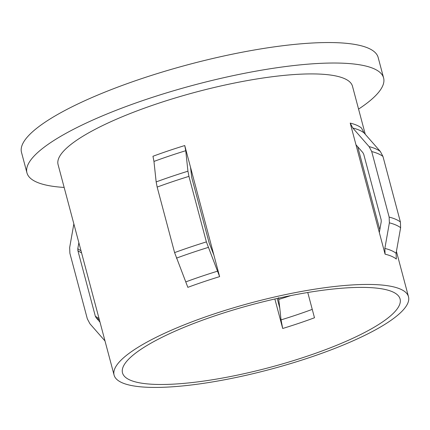 <?xml version="1.0" encoding="UTF-8"?>
<svg xmlns="http://www.w3.org/2000/svg" width="430" height="430" viewBox="0 0 430 430"><rect width="100%" height="100%" fill="white"/><g stroke="black" fill="none" stroke-linecap="round" stroke-linejoin="round"><path stroke-width="0.64" d="M130.204 380.131A143.62 32.615 -14.9 0 1 122.502 372.869A143.62 32.615 -14.9 0 1 233.651 309.869A143.62 32.615 -14.9 0 1 392.386 291.744A143.62 32.615 -14.9 0 1 400.088 299.006A143.62 32.615 -14.9 0 1 288.938 362.001A143.62 32.615 -14.9 0 1 130.204 380.131M277.221 298.463L279.774 308.057L281.037 319.882L282.704 328.482L274.861 298.995M400.33 289.062A152.327 34.593 -14.9 0 1 408.5 296.77A152.327 34.593 -14.9 0 1 290.615 363.581A152.327 34.593 -14.9 0 1 122.26 382.808A152.327 34.593 -14.9 0 1 114.09 375.105A152.327 34.593 -14.9 0 1 231.974 308.288A152.327 34.593 -14.9 0 1 400.33 289.062M114.09 375.105L58.072 164.572A152.327 34.593 -14.9 0 1 175.956 97.76A152.327 34.593 -14.9 0 1 344.312 78.534A152.327 34.593 -14.9 0 1 352.482 86.236L365.269 134.289M64.156 187.432A184.534 41.909 -14.9 0 1 36.846 182.186A184.534 41.909 -14.9 0 1 26.95 172.855A184.534 41.909 -14.9 0 1 169.759 91.912A184.534 41.909 -14.9 0 1 373.708 68.623A184.534 41.909 -14.9 0 1 383.603 77.954A184.534 41.909 -14.9 0 1 358.566 109.096M26.95 172.855L21.5 152.376A184.534 41.909 -14.9 0 1 164.308 71.434A184.534 41.909 -14.9 0 1 368.257 48.144A184.534 41.909 -14.9 0 1 378.158 57.475L383.603 77.954M385.081 254.168A152.327 34.593 -14.9 0 1 391.612 256.296A152.327 34.593 -14.9 0 1 396.32 259.043L396.089 253.297L400.62 227.706L400.389 221.961L382.953 156.429L380.34 151.484L364.06 132.913L361.442 127.968A152.327 34.593 -14.9 0 0 356.733 125.227A152.327 34.593 -14.9 0 0 350.208 123.098L355.965 144.749L362.85 152.602L363.721 154.246L381.157 219.784L381.238 221.697L379.319 232.517L385.081 254.168L384.85 248.422L389.381 222.831L389.15 217.085A166.254 37.754 -14.9 0 1 395.605 219.246A166.254 37.754 -14.9 0 1 400.389 221.961M350.208 123.098L352.82 128.038L369.101 146.614L371.713 151.553L389.15 217.085M73.853 223.869L69.66 247.562L69.891 253.308L87.328 318.84L89.94 323.779L105.011 340.979M99.996 322.14L96.191 317.791L95.315 316.147L77.878 250.609L77.803 248.696L78.862 242.708M213.855 254.979L209.2 243.127L191.764 177.59L190.506 167.211L219.617 276.63L206.378 241.897L188.937 176.364L187.937 171.204L185.744 150.715L184.744 145.555L190.506 167.211M278.511 297.678L279.774 308.057M184.744 145.555A152.327 34.593 -14.9 0 0 152.962 156.273L153.962 161.433L156.16 181.917L157.16 187.077L174.596 252.614L187.84 287.342A152.327 34.593 -14.9 0 1 219.617 276.63M355.965 144.749L379.319 232.517M357.722 146.754L379.808 229.754M307.762 292.502L314.486 317.77A143.62 32.615 -14.9 0 1 282.704 328.482M384.85 248.422A153.623 34.889 -14.9 0 1 391.375 250.556A153.623 34.889 -14.9 0 1 396.089 253.297M389.381 222.831A164.953 37.458 -14.9 0 1 395.842 224.987A164.953 37.458 -14.9 0 1 400.62 227.706M371.713 151.553A166.254 37.754 -14.9 0 1 378.169 153.709A166.254 37.754 -14.9 0 1 382.953 156.429M369.101 146.614A164.953 37.458 -14.9 0 1 375.562 148.764A164.953 37.458 -14.9 0 1 380.34 151.484M352.82 128.038A153.623 34.889 -14.9 0 1 359.346 130.172A153.623 34.889 -14.9 0 1 364.06 132.913M99.373 319.802A157.117 35.679 -14.9 0 1 96.191 317.791M80.99 250.701A157.117 35.679 -14.9 0 1 77.803 248.696M290.771 295.603A157.117 35.679 -14.9 0 1 278.844 299.398M312.25 309.38A145.786 33.11 -14.9 0 1 281.037 319.882M99.002 318.399A157.547 35.781 -14.9 0 1 95.315 316.147M81.566 252.861A157.547 35.781 -14.9 0 1 77.878 250.609M153.962 161.433A153.623 34.889 -14.9 0 1 185.744 150.715M156.16 181.917A164.953 37.458 -14.9 0 1 187.937 171.204M157.16 187.077A166.254 37.754 -14.9 0 1 188.937 176.364M174.596 252.614A166.254 37.754 -14.9 0 1 206.378 241.897M176.44 258.14A164.953 37.458 -14.9 0 1 208.222 247.427M185.996 281.817A153.623 34.889 -14.9 0 1 217.774 271.104M408.5 296.77L396.428 251.4"/></g></svg>
